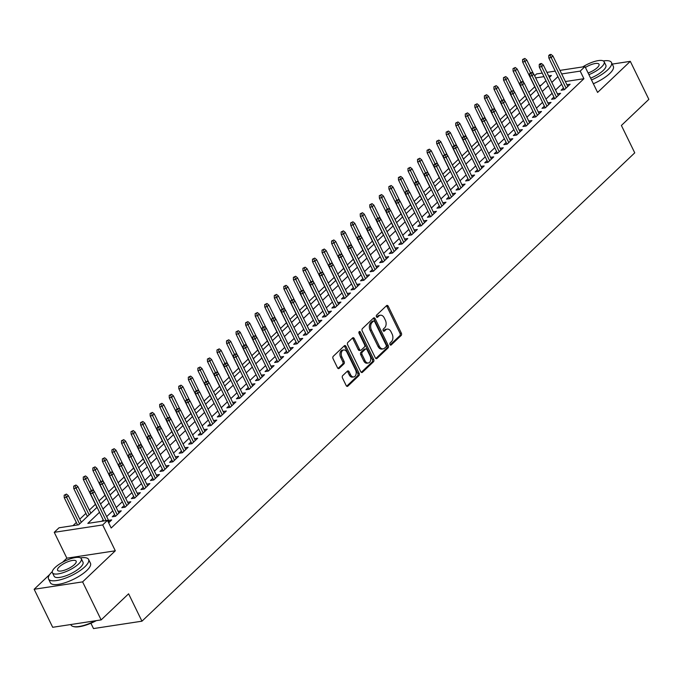 <?xml version="1.0" encoding="UTF-8"?>
<svg xmlns="http://www.w3.org/2000/svg" width="683" height="683" viewBox="0 0 683 683"><rect width="100%" height="100%" fill="white"/><g stroke="black" fill="none" stroke-linecap="round" stroke-linejoin="round"><path stroke-width="1.02" d="M390.002 344.548A1.221 0.82 81.3 0 0 391.171 344.975L401.126 335.507A1.75 1.17 81.3 0 0 401.339 333.125L388.234 306.249A1.75 1.17 81.3 0 0 387.03 305.412A1.75 1.17 81.3 0 0 386.569 305.642L376.606 315.111A1.221 0.82 81.3 0 0 377.622 317.202L378.911 315.981A5.601 3.748 81.3 0 1 380.397 315.222A5.601 3.748 81.3 0 1 384.247 317.902L385.332 320.139A5.601 3.748 81.3 0 1 384.666 327.772L383.376 328.993A1.221 0.82 81.3 0 0 384.392 331.084L385.682 329.863A5.601 3.748 81.3 0 1 387.176 329.104A5.601 3.748 81.3 0 1 391.017 331.784L392.11 334.03A5.601 3.748 81.3 0 1 391.436 341.654L390.147 342.883A1.221 0.82 81.3 0 0 390.002 344.548M342.704 375.624A1.75 1.17 81.3 0 0 342.49 378.015L346.17 385.554A1.75 1.17 81.3 0 0 347.374 386.39A1.75 1.17 81.3 0 0 347.835 386.151L358.899 375.641A1.75 1.17 81.3 0 0 359.104 373.26L345.999 346.383A1.75 1.17 81.3 0 0 344.795 345.547A1.75 1.17 81.3 0 0 344.334 345.786L333.27 356.295A1.75 1.17 81.3 0 0 333.065 358.677L337.504 367.787A1.75 1.17 81.3 0 0 338.708 368.624A1.75 1.17 81.3 0 0 339.169 368.385L343.908 363.885A1.75 1.17 81.3 0 0 344.112 361.503L341.91 356.987A4.679 3.133 81.3 0 1 343.711 349.978A4.679 3.133 81.3 0 1 346.93 352.223L355.553 369.913A4.679 3.133 81.3 0 1 353.751 376.922A4.679 3.133 81.3 0 1 350.541 374.677L349.098 371.731A1.75 1.17 81.3 0 0 347.903 370.895A1.75 1.17 81.3 0 0 347.434 371.134L342.704 375.624M101.144 619.908L52.693 627.293L34.15 589.267L82.6 581.882L101.144 619.908L128.6 593.809L141.953 621.188L634.746 152.838L621.393 125.467L648.85 99.368L630.307 61.342L597.591 92.436L584.981 66.575L580.209 71.109L583.914 78.716L111.184 528.002L107.47 520.395L102.698 524.937L54.247 532.322L59.02 527.788L78.665 524.792L97.08 507.29M82.6 581.882L115.307 550.797L102.698 524.937M375.326 357.841A1.75 1.17 81.3 0 0 376.529 358.686A1.75 1.17 81.3 0 0 376.99 358.447L388.055 347.937A1.75 1.17 81.3 0 0 388.26 345.547L375.155 318.679A1.75 1.17 81.3 0 0 373.951 317.834A1.75 1.17 81.3 0 0 373.49 318.073L362.425 328.591A1.75 1.17 81.3 0 0 362.221 330.973L375.326 357.841M373.473 361.785L362.417 372.303A1.75 1.17 81.3 0 1 361.947 372.534A1.75 1.17 81.3 0 1 360.744 371.697L347.638 344.821A1.75 1.17 81.3 0 1 347.852 342.439L352.582 337.94A1.75 1.17 81.3 0 1 353.051 337.709A1.75 1.17 81.3 0 1 354.246 338.546L359.565 349.44A1.75 1.17 81.3 0 0 360.769 350.285A1.75 1.17 81.3 0 0 361.23 350.046L364.372 347.058A1.75 1.17 81.3 0 0 364.577 344.676L359.045 333.33A1.221 0.82 81.3 0 1 360.359 332.083L373.686 359.403A1.75 1.17 81.3 0 1 373.473 361.785L372.167 361.99L361.264 372.346M630.307 61.342L612.241 64.1M563.466 87.97L561.119 90.199L564.397 89.695L570.126 84.248L566.933 84.735M553.913 97.046L551.574 99.274L554.844 98.77L560.572 93.323L557.388 93.81M544.368 106.121L542.02 108.349L545.299 107.846L551.027 102.399L547.834 102.885M534.815 115.196L532.475 117.425L535.745 116.93L541.474 111.483L538.289 111.969M525.261 124.272L522.922 126.5L526.192 126.005L531.929 120.558L528.736 121.045M515.716 133.356L513.368 135.576L516.647 135.08L522.375 129.633L519.182 130.12M506.163 142.431L503.823 144.651L507.093 144.156L512.822 138.709L509.638 139.195M496.609 151.506L494.27 153.726L497.548 153.231L503.277 147.784L500.084 148.271M487.064 160.582L484.725 162.81L487.995 162.306L493.724 156.859L490.531 157.346M477.511 169.657L475.172 171.885L478.441 171.382L484.179 165.935L480.986 166.421M467.966 178.733L465.618 180.961L468.897 180.457L474.625 175.019L471.432 175.505M458.413 187.808L456.073 190.036L459.343 189.541L465.072 184.094L461.887 184.581M448.859 196.883L446.52 199.112L449.79 198.616L455.527 193.169L452.334 193.656M439.314 205.967L436.966 208.187L440.245 207.692L445.973 202.245L442.78 202.731M429.761 215.043L427.421 217.262L430.691 216.767L436.42 211.32L433.235 211.807M420.216 224.118L417.868 226.346L421.146 225.842L426.875 220.396L423.682 220.882M410.662 233.193L408.323 235.422L411.593 234.918L417.322 229.471L414.137 229.958M401.109 242.269L398.77 244.497L402.039 243.993L407.777 238.546L404.584 239.033M391.564 251.344L389.216 253.572L392.494 253.069L398.223 247.63L395.03 248.117M382.01 260.419L379.671 262.648L382.941 262.152L388.67 256.706L385.485 257.192M372.457 269.495L370.118 271.723L373.396 271.228L379.125 265.781L375.932 266.268M362.912 278.579L360.564 280.798L363.843 280.303L369.571 274.856L366.378 275.343M353.359 287.654L351.019 289.874L354.289 289.379L360.018 283.932L356.833 284.418M343.814 296.729L341.466 298.958L344.744 298.454L350.473 293.007L347.28 293.494M334.26 305.805L331.921 308.033L335.191 307.529L340.919 302.082L337.735 302.569M324.707 314.88L322.367 317.108L325.637 316.605L331.375 311.158L328.181 311.644M315.162 323.955L312.814 326.184L316.092 325.68L321.821 320.242L318.628 320.728M305.608 333.031L303.269 335.259L306.539 334.764L312.268 329.317L309.083 329.804M296.055 342.106L293.716 344.334L296.994 343.839L302.723 338.392L299.53 338.879M286.51 351.19L284.171 353.41L287.441 352.915L293.169 347.468L289.976 347.954M276.957 360.265L274.617 362.485L277.887 361.99L283.624 356.543L280.431 357.03M267.412 369.341L265.064 371.569L268.342 371.065L274.071 365.618L270.878 366.105M257.858 378.416L255.519 380.644L258.789 380.141L264.517 374.694L261.333 375.18M248.305 387.492L245.965 389.72L249.244 389.216L254.972 383.769L251.779 384.256M238.76 396.567L236.412 398.795L239.69 398.291L245.419 392.853L242.226 393.34M229.206 405.642L226.867 407.871L230.137 407.375L235.866 401.928L232.681 402.415M219.661 414.726L217.314 416.946L220.592 416.451L226.321 411.004L223.128 411.49M210.108 423.801L207.769 426.021L211.038 425.526L216.767 420.079L213.583 420.566M200.554 432.877L198.215 435.097L201.485 434.601L207.222 429.155L204.029 429.641M191.009 441.952L188.662 444.181L191.94 443.677L197.669 438.23L194.476 438.717M181.456 451.028L179.117 453.256L182.387 452.752L188.115 447.305L184.931 447.792M171.903 460.103L169.563 462.331L172.842 461.828L178.57 456.381L175.377 456.867M162.358 469.178L160.018 471.407L163.288 470.911L169.017 465.465L165.824 465.951M152.804 478.254L150.465 480.482L153.735 479.987L159.472 474.54L156.279 475.026M143.259 487.338L140.911 489.557L144.19 489.062L149.918 483.615L146.725 484.102M133.706 496.413L131.367 498.633L134.636 498.138L140.365 492.691L137.181 493.177M124.152 505.488L121.813 507.708L125.091 507.213L130.82 501.766L127.627 502.253M114.607 514.564L112.26 516.792L115.538 516.288L121.267 510.841L118.074 511.328M583.914 78.716L565.379 81.542M561.639 84.222L555.535 90.019M552.086 93.298L545.982 99.095M542.533 102.373L536.437 108.17M532.988 111.449L526.883 117.245M523.434 120.524L517.338 126.329M513.889 129.608L507.785 135.405M504.336 138.683L498.231 144.48M494.782 147.759L488.686 153.555M485.237 156.834L479.133 162.631M475.684 165.909L469.588 171.706M466.13 174.985L460.035 180.782M456.585 184.06L450.481 189.857M447.032 193.135L440.936 198.941M437.487 202.219L431.383 208.016M427.934 211.295L421.829 217.092M418.38 220.37L412.284 226.167M408.835 229.445L402.731 235.242M399.282 238.521L393.186 244.318M389.737 247.596L383.633 253.393M380.183 256.671L374.079 262.468M370.63 265.747L364.534 271.552M361.085 274.831L354.981 280.628M351.532 283.906L345.427 289.703M341.978 292.981L335.882 298.778M332.433 302.057L326.329 307.854M322.88 311.132L316.784 316.929M313.335 320.207L307.23 326.004M303.781 329.283L297.677 335.08M294.228 338.358L288.132 344.164M284.683 347.442L278.579 353.239M275.129 356.517L269.034 362.314M265.585 365.593L259.48 371.39M256.031 374.668L249.927 380.465M246.478 383.744L240.382 389.541M236.933 392.819L230.828 398.616M227.379 401.894L221.275 407.7M217.826 410.978L211.73 416.775M208.281 420.054L202.177 425.851M198.727 429.129L192.632 434.926M189.182 438.204L183.078 444.001M179.629 447.28L173.525 453.077M170.076 456.355L163.98 462.152M160.531 465.43L154.426 471.227M150.977 474.506L144.881 480.311M141.432 483.59L135.328 489.387M131.879 492.665L125.774 498.462M122.325 501.74L116.23 507.537M112.78 510.816L106.676 516.613M103.227 519.891L101.784 521.266M108.529 520.403L111.713 519.917L108.657 522.828M534.755 86.784L528.779 92.47M525.201 95.868L519.225 101.545M515.648 104.943L509.672 110.62M506.103 114.018L500.127 119.696M496.55 123.094L490.573 128.771M486.996 132.169L481.028 137.846M477.451 141.244L471.475 146.922M467.898 150.32L461.921 156.006M458.353 159.395L452.377 165.081M448.799 168.479L442.823 174.156M439.246 177.554L433.27 183.232M429.701 186.63L423.725 192.307M420.147 195.705L414.171 201.383M410.594 204.78L404.626 210.458M401.049 213.856L395.073 219.533M391.496 222.931L385.519 228.617M381.951 232.015L375.974 237.693M372.397 241.09L366.421 246.768M362.844 250.166L356.868 255.843M353.299 259.241L347.323 264.919M343.745 268.317L337.769 273.994M334.2 277.392L328.224 283.069M324.647 286.467L318.671 292.145M315.094 295.543L309.117 301.229M305.549 304.627L299.572 310.304M295.995 313.702L290.019 319.379M286.442 322.777L280.474 328.455M276.897 331.853L270.92 337.53M267.343 340.928L261.367 346.605M257.798 350.003L251.822 355.681M248.245 359.079L242.269 364.765M238.691 368.154L232.715 373.84M229.146 377.238L223.17 382.915M219.593 386.313L213.617 391.991M210.048 395.389L204.072 401.066M200.495 404.464L194.518 410.142M190.941 413.539L184.965 419.217M181.396 422.615L175.42 428.292M171.843 431.69L165.867 437.376M162.289 440.766L156.322 446.451M152.744 449.849L146.768 455.527M143.191 458.925L137.215 464.602M133.646 468L127.67 473.678M124.093 477.075L118.116 482.753M114.539 486.151L108.563 491.828M104.994 495.226L99.018 500.904M95.441 504.302L89.345 510.107M85.896 513.377L79.791 519.182M76.342 522.461L72.97 525.662M541.158 85.238L539.357 85.512M90.899 623.237L93.503 628.573L141.953 621.188M115.307 550.797L66.857 558.182L62.563 562.263M49.748 574.446L34.15 589.267M66.857 558.182L54.247 532.322M534.618 75.787L536.531 73.96L542.234 73.098M99.522 512.284L87.834 523.391L107.47 520.395M557.926 76.616L551.83 82.412M548.381 85.691L542.276 91.488M538.827 94.766L532.723 100.572M529.274 103.85L523.178 109.647M519.729 112.926L513.625 118.722M510.175 122.001L504.08 127.798M500.63 131.076L494.526 136.873M491.077 140.152L484.973 145.949M481.524 149.227L475.428 155.024M471.979 158.302L465.874 164.099M462.425 167.378L456.321 173.183M452.872 176.462L446.776 182.259M443.327 185.537L437.222 191.334M433.773 194.612L427.678 200.409M424.228 203.688L418.124 209.485M414.675 212.763L408.571 218.56M405.121 221.838L399.026 227.635M395.577 230.914L389.472 236.711M386.023 239.989L379.919 245.795M376.47 249.073L370.374 254.87M366.925 258.148L360.82 263.945M357.371 267.224L351.275 273.021M347.826 276.299L341.722 282.096M338.273 285.374L332.169 291.171M328.719 294.45L322.624 300.247M319.174 303.525L313.07 309.322M309.621 312.601L303.525 318.406M300.076 321.684L293.972 327.481M290.523 330.76L284.418 336.557M280.969 339.835L274.873 345.632M271.424 348.911L265.32 354.708M261.871 357.986L255.766 363.783M252.317 367.061L246.221 372.858M242.772 376.137L236.668 381.934M233.219 385.212L227.123 391.017M223.674 394.296L217.57 400.093M214.121 403.371L208.016 409.168M204.567 412.447L198.471 418.244M195.022 421.522L188.918 427.319M185.469 430.597L179.373 436.394M175.924 439.673L169.819 445.47M166.37 448.748L160.266 454.554M156.817 457.832L150.721 463.629M147.272 466.907L141.168 472.704M137.718 475.983L131.614 481.78M128.165 485.058L122.069 490.855M118.62 494.133L112.516 499.93M109.067 503.209L102.971 509.006M580.209 71.109L561.674 73.943M546.929 72.381L555.245 71.109M559.94 70.392L584.981 66.575M549.388 77.418L551.403 75.506L548.662 75.924M543.958 76.641L535.651 77.905M100.529 504.011L106.633 498.214M110.083 494.936L116.178 489.139M119.627 485.861L125.732 480.064M129.181 476.785L135.285 470.98M138.734 467.701L144.83 461.904M148.279 458.626L154.384 452.829M157.833 449.551L163.929 443.754M167.378 440.475L173.482 434.678M176.931 431.4L183.035 425.603M186.485 422.325L192.58 416.528M196.03 413.249L202.134 407.452M205.583 404.174L211.679 398.368M215.136 395.09L221.232 389.293M224.681 386.015L230.786 380.218M234.235 376.939L240.331 371.142M243.78 367.864L249.884 362.067M253.333 358.788L259.438 352.991M262.887 349.713L268.982 343.916M272.432 340.638L278.536 334.841M281.985 331.562L288.081 325.757M291.53 322.478L297.634 316.681M301.083 313.403L307.188 307.606M310.637 304.328L316.733 298.531M320.182 295.252L326.286 289.455M329.735 286.177L335.84 280.38M339.289 277.102L345.385 271.305M348.834 268.026L354.938 262.221M358.387 258.942L364.483 253.145M367.932 249.867L374.036 244.07M377.486 240.792L383.59 234.995M387.039 231.716L393.135 225.919M396.584 222.641L402.688 216.844M406.137 213.566L412.233 207.769M415.682 204.49L421.787 198.693M425.236 195.415L431.34 189.609M434.789 186.331L440.885 180.534M444.334 177.256L450.439 171.459M453.888 168.18L459.992 162.383M463.441 159.105L469.537 153.308M472.986 150.029L479.09 144.233M482.54 140.954L488.635 135.157M492.084 131.879L498.189 126.082M501.638 122.803L507.742 116.998M511.191 113.719L517.287 107.923M520.736 104.644L526.841 98.847M530.29 95.569L536.386 89.772M539.843 86.493L545.939 80.696M387.176 329.104L385.861 329.308A5.601 3.748 81.3 0 0 384.375 330.06L385.682 329.863M383.428 330.965L384.375 330.06M380.397 315.222L379.091 315.418A5.601 3.748 81.3 0 0 377.605 316.178L378.911 315.981M376.657 317.083L377.605 316.178M390.198 344.847L399.82 335.703A1.75 1.17 81.3 0 0 400.025 333.321L386.919 306.445A1.75 1.17 81.3 0 0 386.407 305.796M375.846 358.49L386.74 348.134A1.75 1.17 81.3 0 0 386.954 345.752L373.849 318.876A1.75 1.17 81.3 0 0 373.328 318.227M385.997 346.827A1.221 0.82 81.3 0 0 386.151 345.154L374.643 321.565A1.221 0.82 81.3 0 0 373.473 321.147L372.115 322.436A5.601 3.748 81.3 0 0 371.45 330.068L379.313 346.187A5.601 3.748 81.3 0 0 383.154 348.876A5.601 3.748 81.3 0 0 384.64 348.117L385.997 346.827M372.85 321.241A1.221 0.82 81.3 0 0 372.167 321.343L373.473 321.147M383.154 348.876L381.848 349.073A5.601 3.748 81.3 0 1 378.006 346.392L370.135 330.265A5.601 3.748 81.3 0 1 370.809 322.632L372.167 321.343M360.769 350.285L359.454 350.481A1.75 1.17 81.3 0 1 358.259 349.645L352.94 338.742A1.75 1.17 81.3 0 0 352.419 338.094M372.167 361.99A1.75 1.17 81.3 0 0 372.372 359.599L359.053 332.279A1.221 0.82 81.3 0 0 358.942 332.092M365.081 360.752A4.679 3.133 81.3 0 0 368.291 362.997A4.679 3.133 81.3 0 0 370.092 355.988L367.053 349.756A1.75 1.17 81.3 0 0 365.857 348.911A1.75 1.17 81.3 0 0 365.388 349.15L362.246 352.138A1.75 1.17 81.3 0 0 362.041 354.52L365.081 360.752L363.774 360.948A4.679 3.133 81.3 0 0 366.984 363.194L368.291 362.997M365.857 348.911L364.543 349.115A1.75 1.17 81.3 0 0 364.082 349.346L365.388 349.15M363.774 360.948L360.735 354.716A1.75 1.17 81.3 0 1 360.94 352.334L364.082 349.346M353.751 376.922L352.445 377.127A4.679 3.133 81.3 0 1 349.235 374.882L347.792 371.928A1.75 1.17 81.3 0 0 347.271 371.279M343.711 349.978L342.405 350.183A4.679 3.133 81.3 0 0 340.604 357.192L341.91 356.987M338.025 368.436L342.593 364.09A1.75 1.17 81.3 0 0 342.806 361.708L340.604 357.192M346.691 386.202L357.585 375.838A1.75 1.17 81.3 0 0 357.798 373.456L344.693 346.58A1.75 1.17 81.3 0 0 344.172 345.94M524.843 58.422L522.572 59.523L524.843 58.422L526.713 59.95L524.988 61.59L522.632 61.948L536.266 89.891M523.887 59.327L530.503 72.885M526.713 59.95L533.491 73.858M522.632 61.948L522.572 59.523M550.071 55.332L551.027 54.427L549.721 54.623L548.765 55.528L550.071 55.332L551.181 57.594L552.897 55.955L567.786 86.476M566.062 88.107L551.181 57.594L548.825 57.953L564.312 89.712M548.765 55.528L548.825 57.953M552.897 55.955L551.027 54.427M591.504 79.945A22.283 7.001 -26 0 0 607.81 69.777A22.283 7.001 -26 0 0 611.464 62.512A22.283 7.001 -26 0 0 603.337 60.932M593.356 83.744A22.283 7.001 -26 0 0 609.663 73.585A22.283 7.001 -26 0 0 613.317 66.311L611.464 62.512M588.925 74.66A16.042 5.037 -26 0 0 601.518 66.977A16.042 5.037 -26 0 0 604.148 61.743L605.855 65.244A16.042 5.037 154 0 1 603.226 70.477A16.042 5.037 154 0 1 590.633 78.152M604.148 61.743A16.042 5.037 -26 0 0 582.744 66.917M588.114 72.987A10.339 3.244 -26 0 0 597.326 67.617A10.339 3.244 -26 0 0 599.025 64.245A10.339 3.244 -26 0 0 585.416 67.463M52.301 571.611A22.283 7.001 -26 0 0 52.198 571.705A22.283 7.001 -26 0 0 48.536 578.979A22.283 7.001 -26 0 0 63.767 578.749A22.283 7.001 -26 0 0 84.931 566.719A22.283 7.001 -26 0 0 88.594 559.445A22.283 7.001 -26 0 0 80.466 557.874M48.536 578.979L50.397 582.778A22.283 7.001 -26 0 0 65.619 582.548A22.283 7.001 -26 0 0 86.792 570.518A22.283 7.001 -26 0 0 90.446 563.244L88.594 559.445M81.277 558.677L82.984 562.177A16.042 5.037 154 0 1 80.346 567.411A16.042 5.037 154 0 1 65.107 576.076A16.042 5.037 154 0 1 54.145 576.247L52.437 572.747A16.042 5.037 -26 0 0 63.408 572.585A16.042 5.037 -26 0 0 78.647 563.919A16.042 5.037 -26 0 0 81.277 558.677A16.042 5.037 -26 0 0 70.315 558.848A16.042 5.037 -26 0 0 55.075 567.513A16.042 5.037 -26 0 0 52.437 572.747M59.267 566.873A10.339 3.244 -26 0 0 57.568 570.245A10.339 3.244 -26 0 0 64.629 570.143A10.339 3.244 -26 0 0 74.456 564.551A10.339 3.244 -26 0 0 76.154 561.178A10.339 3.244 -26 0 0 69.085 561.289A10.339 3.244 -26 0 0 59.267 566.873M70.759 624.535L70.947 624.911A22.283 7.001 -26 0 0 73.081 626.439A22.283 7.001 -26 0 0 95.321 620.796M96.354 620.634A21.745 6.83 154 0 1 73.738 626.627L73.081 626.439M515.289 67.497L513.027 68.599L515.289 67.497L517.159 69.026L515.443 70.665L513.087 71.023L526.713 98.967M514.333 68.402L520.95 81.96M517.159 69.026L523.946 82.933M513.087 71.023L513.027 68.599M505.736 76.573L503.473 77.674L505.736 76.573L507.614 78.11L505.89 79.74L503.533 80.099L517.168 108.042M504.788 77.478L511.405 91.044M507.614 78.11L514.393 92.017M503.533 80.099L503.473 77.674M496.191 85.648L493.929 86.758L496.191 85.648L498.061 87.185L496.345 88.816L493.98 89.174L507.614 117.117M495.235 86.553L501.851 100.119M498.061 87.185L504.839 101.093M493.98 89.174L493.929 86.758M486.637 94.724L484.375 95.833L486.637 94.724L488.507 96.26L486.791 97.891L484.435 98.25L498.061 126.193M485.681 95.629L492.306 109.195M488.507 96.26L495.295 110.168M484.435 98.25L484.375 95.833M540.526 64.407L541.482 63.502L540.168 63.698L539.211 64.612L540.526 64.407L541.628 66.669L543.352 65.039L558.233 95.552M556.517 97.182L541.628 66.669L539.271 67.028L554.767 98.787M539.211 64.612L539.271 67.028M543.352 65.039L541.482 63.502M530.973 73.482L531.929 72.577L530.623 72.774L529.667 73.687L530.973 73.482L532.083 75.745L533.799 74.114L548.688 104.627M546.963 106.266L532.083 75.745L529.726 76.103L545.213 107.863M529.667 73.687L529.726 76.103M533.799 74.114L531.929 72.577M521.428 82.558L522.375 81.653L521.069 81.849L520.113 82.763L521.428 82.558L522.529 84.82L524.245 83.189L539.135 113.702M537.419 115.342L522.529 84.82L520.173 85.179L535.66 116.938M520.113 82.763L520.173 85.179M524.245 83.189L522.375 81.653M511.874 91.642L512.831 90.728L510.568 91.838L511.874 91.642L512.984 93.895L514.7 92.265L529.581 122.778M527.865 124.417L512.984 93.895L510.619 94.254L526.115 126.013M510.568 91.838L510.619 94.254M514.7 92.265L512.831 90.728M477.093 103.799L474.822 104.909L477.093 103.799L478.962 105.336L477.238 106.966L474.881 107.325L488.516 135.277M476.136 104.704L482.753 118.27M478.962 105.336L485.741 119.243M474.881 107.325L474.822 104.909M502.321 100.717L503.277 99.803L501.015 100.913L502.321 100.717L503.431 102.971L505.147 101.34L520.036 131.862M518.312 133.492L503.431 102.971L501.074 103.338L516.561 135.089M501.015 100.913L501.074 103.338M505.147 101.34L503.277 99.803M467.539 112.874L465.277 113.984L467.539 112.874L469.409 114.411L467.693 116.042L465.336 116.4L478.962 144.352M466.583 113.788L473.199 127.345M469.409 114.411L476.196 128.319M465.336 116.4L465.277 113.984M492.776 109.792L493.732 108.879L491.461 109.989L492.776 109.792L493.877 112.055L495.602 110.415L510.483 140.937M508.767 142.568L493.877 112.055L491.521 112.413L507.008 144.164M491.461 109.989L491.521 112.413M495.602 110.415L493.732 108.879M457.986 121.95L455.723 123.06L457.986 121.95L459.855 123.486L458.139 125.126L455.783 125.484L469.409 153.427M457.038 122.863L463.655 136.421M459.855 123.486L466.643 137.394M455.783 125.484L455.723 123.06M483.223 118.868L484.179 117.963L481.916 119.064L483.223 118.868L484.332 121.13L486.048 119.491L500.929 150.012M499.213 151.643L484.332 121.13L481.976 121.489L497.463 153.248M481.916 119.064L481.976 121.489M486.048 119.491L484.179 117.963M448.441 131.034L446.178 132.135L448.441 131.034L450.31 132.562L448.586 134.201L446.23 134.56L459.864 162.503M447.485 131.939L454.101 145.496M450.31 132.562L457.089 146.469M446.23 134.56L446.178 132.135M473.669 127.943L474.625 127.038L472.363 128.139L473.669 127.943L474.779 130.205L476.495 128.566L491.384 159.088M489.66 160.718L474.779 130.205L472.423 130.564L487.91 162.323M472.363 128.139L472.423 130.564M476.495 128.566L474.625 127.038M438.887 140.109L436.625 141.21L438.887 140.109L440.757 141.637L439.041 143.276L436.685 143.635L450.31 171.578M437.931 141.014L444.548 154.571M440.757 141.637L447.544 155.545M436.685 143.635L436.625 141.21M464.124 137.018L465.08 136.113L463.766 136.31L462.809 137.223L464.124 137.018L465.225 139.281L466.95 137.65L481.831 168.163M480.115 169.794L465.225 139.281L462.869 139.639L478.365 171.399M462.809 137.223L462.869 139.639M466.95 137.65L465.08 136.113M429.342 149.184L427.071 150.294L429.342 149.184L431.212 150.721L429.487 152.352L427.131 152.71L440.766 180.654M428.386 150.089L435.003 163.655M431.212 150.721L437.991 164.629M427.131 152.71L427.071 150.294M454.571 146.094L455.527 145.189L454.221 145.385L453.264 146.299L454.571 146.094L455.681 148.356L457.397 146.725L472.286 177.238M470.561 178.878L455.681 148.356L453.324 148.715L468.811 180.474M453.264 146.299L453.324 148.715M457.397 146.725L455.527 145.189M419.789 158.26L417.526 159.37L419.789 158.26L421.659 159.796L419.943 161.427L417.586 161.786L431.212 189.729M418.833 159.165L425.449 172.731M421.659 159.796L428.446 173.704M417.586 161.786L417.526 159.37M445.026 155.169L445.982 154.264L443.711 155.374L445.026 155.169L446.127 157.431L447.852 155.801L462.733 186.314M461.016 187.953L446.127 157.431L443.771 157.79L459.258 189.55M443.711 155.374L443.771 157.79M447.852 155.801L445.982 154.264M410.235 167.335L407.973 168.445L410.235 167.335L412.105 168.872L410.389 170.502L408.033 170.861L421.659 198.813M409.279 168.24L415.904 181.806M412.105 168.872L418.892 182.779M408.033 170.861L407.973 168.445M435.472 164.253L436.428 163.339L434.166 164.449L435.472 164.253L436.582 166.507L438.298 164.876L453.179 195.389M451.463 197.028L436.582 166.507L434.226 166.865L449.713 198.625M434.166 164.449L434.226 166.865M438.298 164.876L436.428 163.339M400.69 176.41L398.42 177.52L400.69 176.41L402.56 177.947L400.836 179.578L398.479 179.936L412.114 207.888M399.734 177.324L406.351 190.881M402.56 177.947L409.339 191.855M398.479 179.936L398.42 177.52M425.919 173.328L426.875 172.415L424.613 173.525L425.919 173.328L427.029 175.582L428.745 173.952L443.634 204.473M441.91 206.104L427.029 175.582L424.672 175.949L440.159 207.7M424.613 173.525L424.672 175.949M428.745 173.952L426.875 172.415M391.137 185.486L388.875 186.596L391.137 185.486L393.007 187.022L391.291 188.653L388.934 189.02L402.56 216.963M390.181 186.399L396.797 199.957M393.007 187.022L399.794 200.93M388.934 189.02L388.875 186.596M416.374 182.404L417.33 181.499L416.015 181.695L415.059 182.6L416.374 182.404L417.475 184.666L419.2 183.027L434.081 213.548M432.365 215.179L417.475 184.666L415.119 185.025L430.606 216.776M415.059 182.6L415.119 185.025M419.2 183.027L417.33 181.499M381.584 194.561L379.321 195.671L381.584 194.561L383.462 196.098L381.737 197.737L379.381 198.096L393.015 226.039M380.636 195.475L387.252 209.032M383.462 196.098L390.241 210.005M379.381 198.096L379.321 195.671M406.82 191.479L407.777 190.574L405.514 191.675L406.82 191.479L407.93 193.741L409.646 192.102L424.527 222.624M422.811 224.255L407.93 193.741L405.574 194.1L421.061 225.86M405.514 191.675L405.574 194.1M409.646 192.102L407.777 190.574M372.039 203.645L369.776 204.746L372.039 203.645L373.908 205.173L372.192 206.812L369.827 207.171L383.462 235.114M371.082 204.55L377.699 218.108M373.908 205.173L380.687 219.081M369.827 207.171L369.776 204.746M397.275 200.554L398.223 199.649L395.961 200.751L397.275 200.554L398.377 202.817L400.093 201.178L414.982 231.699M413.266 233.33L398.377 202.817L396.02 203.175L411.507 234.935M395.961 200.751L396.02 203.175M400.093 201.178L398.223 199.649M362.485 212.72L360.223 213.822L362.485 212.72L364.355 214.249L362.639 215.888L360.283 216.246L373.908 244.19M361.529 213.625L368.154 227.191M364.355 214.249L371.142 228.165M360.283 216.246L360.223 213.822M387.722 209.63L388.678 208.725L387.363 208.921L386.416 209.835L387.722 209.63L388.832 211.892L390.548 210.262L405.429 240.775M403.713 242.405L388.832 211.892L386.467 212.251L401.963 244.01M386.416 209.835L386.467 212.251M390.548 210.262L388.678 208.725M352.94 221.796L350.669 222.906L352.94 221.796L354.81 223.332L353.085 224.963L350.729 225.322L364.363 253.265M351.984 222.701L358.601 236.267M354.81 223.332L361.589 237.24M350.729 225.322L350.669 222.906M378.169 218.705L379.125 217.8L377.819 217.997L376.862 218.91L378.169 218.705L379.278 220.968L380.994 219.337L395.884 249.85M394.159 251.489L379.278 220.968L376.922 221.326L392.409 253.086M376.862 218.91L376.922 221.326M380.994 219.337L379.125 217.8M343.387 230.871L341.124 231.981L343.387 230.871L345.256 232.408L343.54 234.038L341.184 234.397L354.81 262.34M342.431 231.776L349.047 245.342M345.256 232.408L352.044 246.315M341.184 234.397L341.124 231.981M368.624 227.781L369.58 226.876L367.309 227.985L368.624 227.781L369.725 230.043L371.45 228.412L386.33 258.925M384.614 260.565L369.725 230.043L367.369 230.402L382.856 262.161M367.309 227.985L367.369 230.402M371.45 228.412L369.58 226.876M333.833 239.946L331.571 241.056L333.833 239.946L335.703 241.483L333.987 243.114L331.631 243.472L345.256 271.424M332.886 240.851L339.502 254.417M335.703 241.483L342.49 255.391M331.631 243.472L331.571 241.056M359.07 236.864L360.026 235.951L357.764 237.061L359.07 236.864L360.18 239.118L361.896 237.488L376.777 268.009M375.061 269.64L360.18 239.118L357.824 239.477L373.311 271.236M357.764 237.061L357.824 239.477M361.896 237.488L360.026 235.951M324.288 249.022L322.026 250.132L324.288 249.022L326.158 250.559L324.434 252.189L322.077 252.548L335.712 280.5M323.332 249.935L329.949 263.493M326.158 250.559L332.937 264.466M322.077 252.548L322.026 250.132M349.517 245.94L350.473 245.026L348.21 246.136L349.517 245.94L350.627 248.194L352.343 246.563L367.232 277.085M365.507 278.715L350.627 248.194L348.27 248.561L363.757 280.312M348.21 246.136L348.27 248.561M352.343 246.563L350.473 245.026M314.735 258.097L312.473 259.207L314.735 258.097L316.605 259.634L314.889 261.265L312.532 261.632L326.158 289.575M313.779 259.011L320.395 272.568M316.605 259.634L323.392 273.541M312.532 261.632L312.473 259.207M339.972 255.015L340.928 254.11L338.657 255.211L339.972 255.015L341.073 257.278L342.798 255.638L357.679 286.16M355.963 287.791L341.073 257.278L338.717 257.636L354.212 289.387M338.657 255.211L338.717 257.636M342.798 255.638L340.928 254.11M305.19 267.173L302.919 268.282L305.19 267.173L307.06 268.709L305.335 270.348L302.979 270.707L316.613 298.65M304.234 268.086L310.85 281.644M307.06 268.709L313.839 282.617M302.979 270.707L302.919 268.282M330.418 264.09L331.375 263.186L329.112 264.287L330.418 264.09L331.528 266.353L333.244 264.714L348.134 295.235M346.409 296.866L331.528 266.353L329.172 266.712L344.659 298.471M329.112 264.287L329.172 266.712M333.244 264.714L331.375 263.186M295.637 276.256L293.374 277.358L295.637 276.256L297.506 277.785L295.79 279.424L293.434 279.782L307.06 307.726M294.68 277.161L301.297 290.719M297.506 277.785L304.294 291.692M293.434 279.782L293.374 277.358M320.873 273.166L321.821 272.261L319.559 273.362L320.873 273.166L321.975 275.428L323.699 273.798L338.58 304.311M336.864 305.941L321.975 275.428L319.618 275.787L335.105 307.546M319.559 273.362L319.618 275.787M323.699 273.798L321.821 272.261M286.083 285.332L283.821 286.433L286.083 285.332L287.953 286.86L286.237 288.499L283.88 288.858L297.506 316.801M285.127 286.237L291.752 299.803M287.953 286.86L294.74 300.776M283.88 288.858L283.821 286.433M311.32 282.241L312.276 281.336L310.961 281.533L310.014 282.446L311.32 282.241L312.43 284.504L314.146 282.873L329.027 313.386M327.311 315.025L312.43 284.504L310.065 284.862L325.56 316.622M310.014 282.446L310.065 284.862M314.146 282.873L312.276 281.336M276.538 294.407L274.267 295.517L276.538 294.407L278.408 295.944L276.683 297.575L274.327 297.933L287.961 325.876M275.582 295.312L282.199 308.878M278.408 295.944L285.187 309.851M274.327 297.933L274.267 295.517M301.766 291.317L302.723 290.412L301.416 290.608L300.46 291.521L301.766 291.317L302.876 293.579L304.592 291.948L319.482 322.461M317.757 324.101L302.876 293.579L300.52 293.938L316.007 325.697M300.46 291.521L300.52 293.938M304.592 291.948L302.723 290.412M266.985 303.483L264.722 304.592L266.985 303.483L268.854 305.019L267.138 306.65L264.782 307.009L278.408 334.952M266.029 304.387L272.645 317.954M268.854 305.019L275.642 318.927M264.782 307.009L264.722 304.592M292.222 300.392L293.178 299.487L290.907 300.597L292.222 300.392L293.323 302.654L295.047 301.024L309.928 331.537M308.212 333.176L293.323 302.654L290.967 303.013L306.454 334.772M290.907 300.597L290.967 303.013M295.047 301.024L293.178 299.487M257.431 312.558L255.169 313.668L257.431 312.558L259.301 314.095L257.585 315.725L255.229 316.084L268.863 344.036M256.484 313.463L263.1 327.029M259.301 314.095L266.088 328.002M255.229 316.084L255.169 313.668M282.668 309.476L283.624 308.562L281.362 309.672L282.668 309.476L283.778 311.73L285.494 310.099L300.375 340.621M298.659 342.251L283.778 311.73L281.422 312.088L296.909 343.848M281.362 309.672L281.422 312.088M285.494 310.099L283.624 308.562M247.886 321.633L245.624 322.743L247.886 321.633L249.756 323.17L248.04 324.801L245.675 325.159L259.309 353.111M246.93 322.547L253.547 336.104M249.756 323.17L256.535 337.078M245.675 325.159L245.624 322.743M273.123 318.551L274.071 317.638L271.808 318.748L273.123 318.551L274.224 320.814L275.941 319.174L290.83 349.696M289.114 351.327L274.224 320.814L271.868 321.172L287.355 352.923M271.808 318.748L271.868 321.172M275.941 319.174L274.071 317.638M238.333 330.709L236.07 331.818L238.333 330.709L240.203 332.245L238.487 333.876L236.13 334.243L249.756 362.186M237.377 331.622L244.002 345.18M240.203 332.245L246.99 346.153M236.13 334.243L236.07 331.818M263.57 327.627L264.526 326.722L263.211 326.918L262.263 327.823L263.57 327.627L264.671 329.889L266.396 328.25L281.276 358.771M279.56 360.402L264.671 329.889L262.315 330.248L277.81 361.999M262.263 327.823L262.315 330.248M266.396 328.25L264.526 326.722M228.788 339.793L226.517 340.894L228.788 339.793L230.658 341.321L228.933 342.96L226.577 343.318L240.211 371.262M227.832 340.697L234.448 354.255M230.658 341.321L237.436 355.228M226.577 343.318L226.517 340.894M254.016 336.702L254.972 335.797L252.71 336.898L254.016 336.702L255.126 338.964L256.842 337.325L271.732 367.847M270.007 369.477L255.126 338.964L252.77 339.323L268.257 371.082M252.71 336.898L252.77 339.323M256.842 337.325L254.972 335.797M219.234 348.868L216.972 349.969L219.234 348.868L221.104 350.396L219.388 352.035L217.032 352.394L230.658 380.337M218.278 349.773L224.895 363.33M221.104 350.396L227.891 364.304M217.032 352.394L216.972 349.969M244.471 345.777L245.428 344.872L244.113 345.069L243.157 345.982L244.471 345.777L245.573 348.04L247.297 346.409L262.178 376.922M260.462 378.553L245.573 348.04L243.216 348.398L258.703 380.158M243.157 345.982L243.216 348.398M247.297 346.409L245.428 344.872M209.681 357.943L207.419 359.045L209.681 357.943L211.551 359.471L209.835 361.111L207.478 361.469L221.104 389.412M208.725 358.848L215.35 372.414M211.551 359.471L218.338 373.388M207.478 361.469L207.419 359.045M234.918 354.853L235.874 353.948L234.568 354.144L233.612 355.058L234.918 354.853L236.028 357.115L237.744 355.484L252.625 385.997M250.909 387.637L236.028 357.115L233.671 357.474L249.158 389.233M233.612 355.058L233.671 357.474M237.744 355.484L235.874 353.948M200.136 367.019L197.865 368.128L200.136 367.019L202.006 368.555L200.281 370.186L197.925 370.545L211.559 398.488M199.18 367.924L205.796 381.49M202.006 368.555L208.785 382.463M197.925 370.545L197.865 368.128M225.364 363.928L226.321 363.023L225.014 363.219L224.058 364.133L225.364 363.928L226.474 366.19L228.19 364.56L243.08 395.073M241.355 396.712L226.474 366.19L224.118 366.549L239.605 398.309M224.058 364.133L224.118 366.549M228.19 364.56L226.321 363.023M190.583 376.094L188.32 377.204L190.583 376.094L192.452 377.631L190.736 379.261L188.38 379.62L202.006 407.563M189.626 376.999L196.243 390.565M192.452 377.631L199.24 391.538M188.38 379.62L188.32 377.204M215.819 373.012L216.776 372.098L214.505 373.208L215.819 373.012L216.921 375.266L218.645 373.635L233.526 404.148M231.81 405.787L216.921 375.266L214.564 375.624L230.06 407.384M214.505 373.208L214.564 375.624M218.645 373.635L216.776 372.098M181.029 385.169L178.767 386.279L181.029 385.169L182.907 386.706L181.183 388.337L178.826 388.695L192.461 416.647M180.081 386.074L186.698 399.64M182.907 386.706L189.686 400.614M178.826 388.695L178.767 386.279M206.266 382.087L207.222 381.174L204.96 382.284L206.266 382.087L207.376 384.341L209.092 382.711L223.981 413.232M222.257 414.863L207.376 384.341L205.02 384.708L220.507 416.459M204.96 382.284L205.02 384.708M209.092 382.711L207.222 381.174M171.484 394.245L169.222 395.355L171.484 394.245L173.354 395.781L171.638 397.412L169.273 397.771L182.907 425.722M170.528 395.158L177.145 408.716M173.354 395.781L180.133 409.689M169.273 397.771L169.222 395.355M196.721 391.163L197.669 390.249L195.406 391.359L196.721 391.163L197.822 393.425L199.547 391.786L214.428 422.307M212.712 423.938L197.822 393.425L195.466 393.784L210.953 425.535M195.406 391.359L195.466 393.784M199.547 391.786L197.669 390.249M161.931 403.32L159.668 404.43L161.931 403.32L163.8 404.857L162.084 406.487L159.728 406.855L173.354 434.798M160.975 404.234L167.6 417.791M163.8 404.857L170.588 418.764M159.728 406.855L159.668 404.43M187.168 400.238L188.124 399.333L186.809 399.529L185.861 400.434L187.168 400.238L188.277 402.5L189.994 400.861L204.874 431.383M203.158 433.013L188.277 402.5L185.913 402.859L201.408 434.61M185.861 400.434L185.913 402.859M189.994 400.861L188.124 399.333M152.386 412.404L150.115 413.505L152.386 412.404L154.256 413.932L152.531 415.571L150.175 415.93L163.809 443.873M151.43 413.309L158.046 426.866M154.256 413.932L161.034 427.84M150.175 415.93L150.115 413.505M177.614 409.313L178.57 408.408L176.308 409.51L177.614 409.313L178.724 411.576L180.44 409.937L195.329 440.458M193.605 442.089L178.724 411.576L176.368 411.934L191.855 443.694M176.308 409.51L176.368 411.934M180.44 409.937L178.57 408.408M142.832 421.479L140.57 422.581L142.832 421.479L144.702 423.008L142.986 424.647L140.63 425.005L154.256 452.949M141.876 422.384L148.493 435.942M144.702 423.008L151.489 436.915M140.63 425.005L140.57 422.581M168.069 418.389L169.025 417.484L167.711 417.68L166.754 418.594L168.069 418.389L169.171 420.651L170.895 419.021L185.776 449.534M184.06 451.164L169.171 420.651L166.814 421.01L182.301 452.769M166.754 418.594L166.814 421.01M170.895 419.021L169.025 417.484M133.279 430.555L131.016 431.656L133.279 430.555L135.149 432.091L133.433 433.722L131.076 434.081L144.711 462.024M132.331 431.46L138.948 445.026M135.149 432.091L141.936 445.999M131.076 434.081L131.016 431.656M158.516 427.464L159.472 426.559L158.166 426.755L157.21 427.669L158.516 427.464L159.626 429.727L161.342 428.096L176.223 458.609M174.507 460.248L159.626 429.727L157.269 430.085L172.756 461.845M157.21 427.669L157.269 430.085M161.342 428.096L159.472 426.559M123.734 439.63L121.472 440.74L123.734 439.63L125.604 441.167L123.879 442.797L121.523 443.156L135.157 471.099M122.778 440.535L129.394 454.101M125.604 441.167L132.382 455.074M121.523 443.156L121.472 440.74M148.971 436.539L149.918 435.634L148.612 435.831L147.656 436.744L148.971 436.539L150.072 438.802L151.788 437.171L166.678 467.684M164.953 469.323L150.072 438.802L147.716 439.16L163.203 470.92M147.656 436.744L147.716 439.16M151.788 437.171L149.918 435.634M114.181 448.705L111.918 449.815L114.181 448.705L116.05 450.242L114.334 451.873L111.978 452.231L125.604 480.175M113.224 449.61L119.841 463.176M116.05 450.242L122.838 464.15M111.978 452.231L111.918 449.815M139.417 445.623L140.374 444.71L138.111 445.82L139.417 445.623L140.519 447.877L142.243 446.247L157.124 476.76M155.408 478.399L140.519 447.877L138.162 448.236L153.658 479.995M138.111 445.82L138.162 448.236M142.243 446.247L140.374 444.71M104.636 457.781L102.365 458.891L104.636 457.781L106.505 459.317L104.781 460.948L102.424 461.307L116.059 489.259M103.679 458.686L110.296 472.252M106.505 459.317L113.284 473.225M102.424 461.307L102.365 458.891M129.864 454.699L130.82 453.785L128.558 454.895L129.864 454.699L130.974 456.953L132.69 455.322L147.579 485.844M145.855 487.474L130.974 456.953L128.617 457.32L144.104 489.071M128.558 454.895L128.617 457.32M132.69 455.322L130.82 453.785M95.082 466.856L92.82 467.966L95.082 466.856L96.952 468.393L95.236 470.024L92.879 470.382L106.505 498.334M94.126 467.77L100.743 481.327M96.952 468.393L103.739 482.3M92.879 470.382L92.82 467.966M120.319 463.774L121.275 462.861L119.004 463.97L120.319 463.774L121.42 466.037L123.145 464.397L138.026 494.919M136.31 496.55L121.42 466.037L119.064 466.395L134.551 498.146M119.004 463.97L119.064 466.395M123.145 464.397L121.275 462.861M85.529 475.931L83.266 477.041L85.529 475.931L87.398 477.468L85.682 479.107L83.326 479.466L96.952 507.409M84.572 476.845L91.198 490.403M87.398 477.468L94.186 491.376M83.326 479.466L83.266 477.041M110.766 472.849L111.722 471.944L109.459 473.046L110.766 472.849L111.875 475.112L113.591 473.473L128.472 503.994M126.756 505.625L111.875 475.112L109.519 475.47L125.006 507.23M109.459 473.046L109.519 475.47M113.591 473.473L111.722 471.944M75.984 485.015L73.713 486.117L75.984 485.015L77.853 486.544L76.129 488.183L73.773 488.541L87.407 516.485M75.028 485.92L89.132 514.837M77.853 486.544L90.856 513.206M73.773 488.541L73.713 486.117M101.212 481.925L102.168 481.02L99.906 482.121L101.212 481.925L102.322 484.187L104.038 482.548L118.927 513.07M117.203 514.7L102.322 484.187L99.966 484.546L115.453 516.305M99.906 482.121L99.966 484.546M104.038 482.548L102.168 481.02M66.43 494.091L64.168 495.192L66.43 494.091L68.3 495.619L66.584 497.258L64.228 497.617L77.563 524.962M65.474 494.996L79.587 523.921M68.3 495.619L81.303 522.282M64.228 497.617L64.168 495.192M91.667 491L92.623 490.095L91.309 490.292L90.352 491.205L91.667 491L92.768 493.263L94.493 491.632L109.374 522.145M106.104 520.608L92.768 493.263L90.412 493.621L103.748 520.967M90.352 491.205L90.412 493.621M94.493 491.632L92.623 490.095M390.48 345.077L391.171 344.975M376.939 317.305L377.622 317.202M383.709 331.195L384.392 331.084M386.919 306.445L388.234 306.249M400.025 333.321L401.339 333.125M399.82 335.703L401.126 335.507M373.849 318.876L375.155 318.679M386.954 345.752L388.26 345.547M386.74 348.134L388.055 347.937M376.009 358.592L376.99 358.447M370.809 322.632L372.115 322.436M370.135 330.265L371.45 330.068M378.006 346.392L379.313 346.187M361.435 372.448L362.417 372.303M352.94 338.742L354.246 338.546M358.259 349.645L359.565 349.44M359.053 332.279L360.359 332.083M372.372 359.599L373.686 359.403M360.94 352.334L362.246 352.138M360.735 354.716L362.041 354.52M347.792 371.928L349.098 371.731M349.235 374.882L350.541 374.677M342.806 361.708L344.112 361.503M342.593 364.09L343.908 363.885M338.196 368.538L339.169 368.385M344.693 346.58L345.999 346.383M357.798 373.456L359.104 373.26M357.585 375.838L358.899 375.641M346.862 386.305L347.835 386.151M372.491 321.181L373.806 320.976"/></g></svg>
